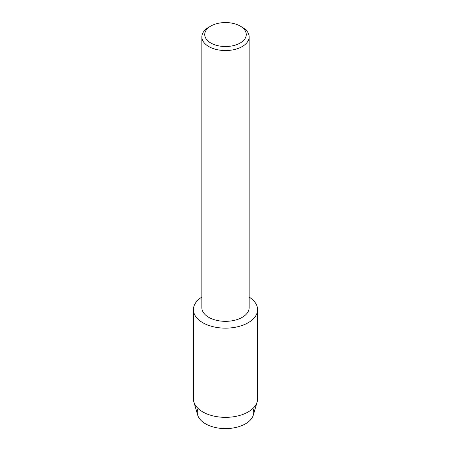 <?xml version="1.0" encoding="UTF-8"?>
<svg xmlns="http://www.w3.org/2000/svg" width="451" height="451" viewBox="0 0 451 451"><rect width="100%" height="100%" fill="white"/><g stroke="black" fill="none" stroke-linecap="round" stroke-linejoin="round"><path stroke-width="0.68" d="M252.932 408.437A28.238 16.304 180 0 1 245.468 423.827A28.238 16.304 180 0 1 211.66 426.511A28.238 16.304 180 0 1 198.068 408.437M240.186 26.062L242.226 27.24A23.649 13.654 180 0 1 249.149 36.897L249.149 307.678A23.649 13.654 180 0 1 242.226 317.335A23.649 13.654 180 0 1 216.446 320.295A23.649 13.654 180 0 1 201.851 307.678L201.851 36.897A23.649 13.654 180 0 1 208.774 27.24L210.814 26.062A20.769 11.991 180 0 1 240.186 26.062A20.769 11.991 180 0 1 240.186 43.02A20.769 11.991 180 0 1 210.814 43.02A20.769 11.991 180 0 1 210.814 26.062L208.774 27.24M248.191 322.719A32.089 18.525 180 0 1 203.305 322.995A32.089 18.525 180 0 1 201.851 297.096A32.089 18.525 180 0 0 193.411 309.617A32.089 18.525 180 0 0 213.222 326.733A32.089 18.525 180 0 0 248.191 322.719A32.089 18.525 180 0 0 249.149 297.096A32.089 18.525 180 0 1 257.589 309.617A32.089 18.525 180 0 1 248.191 322.719M249.149 36.897A23.649 13.654 180 0 1 242.226 46.549A23.649 13.654 180 0 1 216.446 49.509A23.649 13.654 180 0 1 201.851 36.897M257.589 309.617L257.589 398.825A32.089 18.525 180 0 1 257.149 401.886L253.349 414.988A28.238 16.304 180 0 1 245.468 423.827A28.238 16.304 180 0 1 216.892 427.824A28.238 16.304 180 0 1 197.651 414.988L193.851 401.886A32.089 18.525 180 0 1 193.411 398.825L193.411 309.617M257.149 401.886A32.089 18.525 180 0 1 248.191 411.926A32.089 18.525 180 0 1 215.719 416.47A32.089 18.525 180 0 1 193.851 401.886"/></g></svg>
